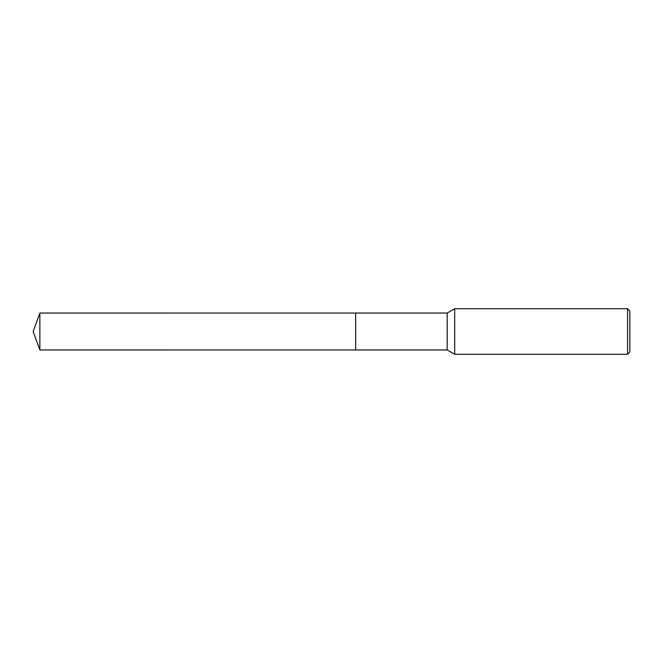 <?xml version="1.0" encoding="UTF-8"?>
<svg xmlns="http://www.w3.org/2000/svg" width="663" height="663" viewBox="0 0 663 663"><rect width="100%" height="100%" fill="white"/><g stroke="black" fill="none" stroke-linecap="round" stroke-linejoin="round"><path stroke-width="0.99" d="M355.641 349.948L355.641 313.052L447.194 313.052L454.685 308.726L627.571 308.726L629.85 311.005L629.85 351.995L627.571 354.274L454.685 354.274L447.194 349.948L355.641 349.948L355.641 313.052L355.641 349.956L39.863 349.948L39.863 313.052L355.641 313.044M447.194 349.948L447.194 313.052M454.685 354.274L454.685 308.726M627.571 354.274L627.571 308.726M39.863 313.052L33.15 331.5L39.863 349.948"/></g></svg>
